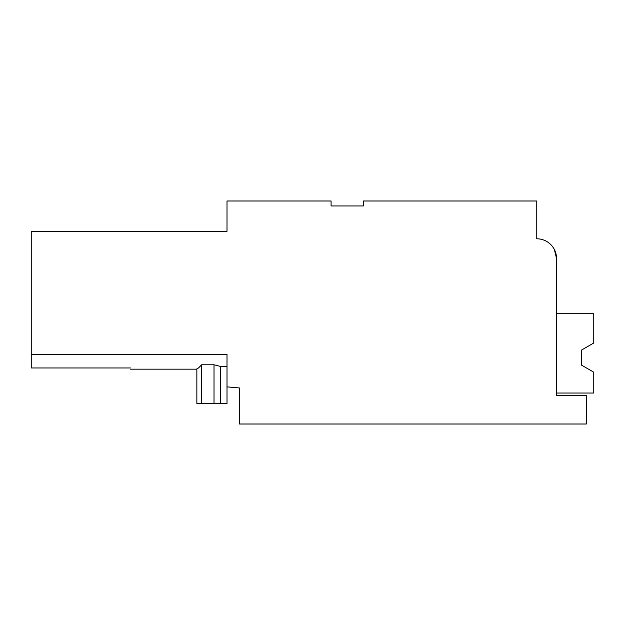 <?xml version="1.0" encoding="UTF-8"?>
<svg xmlns="http://www.w3.org/2000/svg" width="625" height="625" viewBox="0 0 625 625"><rect width="100%" height="100%" fill="white"/><g stroke="black" fill="none" stroke-linecap="round" stroke-linejoin="round"><path stroke-width="0.94" d="M220.32 403.562L220.32 366.398L214.016 364.781L214.016 403.562L227.008 403.562L227.008 386.867L239.398 387.953L239.398 424.008L586.312 424.008L586.312 395.516L556.578 395.516L556.578 258.602A19.82 19.82 0 0 0 536.758 238.781L536.758 200.992L363.297 200.992L363.297 205.945L331.086 205.945L331.086 200.992L227.008 200.992L227.008 231.32L31.25 231.32L31.25 367.961L130.367 367.961C130.367 369.578 130.367 369.578 130.367 367.961M556.578 258.602L554.367 249.5M227.008 366.398L220.32 366.398M214.016 403.562L201.641 403.562L201.641 364.781L198.516 367.961L196.852 368.828L196.852 403.562L201.641 403.562M214.016 364.781L201.641 364.781M130.367 354.305L31.25 354.305L227.008 354.305L227.008 386.867M556.578 393.031L593.75 393.031L593.75 372.188L581.359 365.031L583.891 366.492L581.359 365.031L583.891 366.492L581.359 365.031L581.359 350.164L593.75 343.016L593.75 313.742L556.578 313.742M581.359 365.031L581.359 350.164L581.359 365.031L581.359 350.164L583.891 348.703L581.359 350.164L581.359 365.031L581.359 350.164M196.852 369.172L130.367 369.172"/></g></svg>
